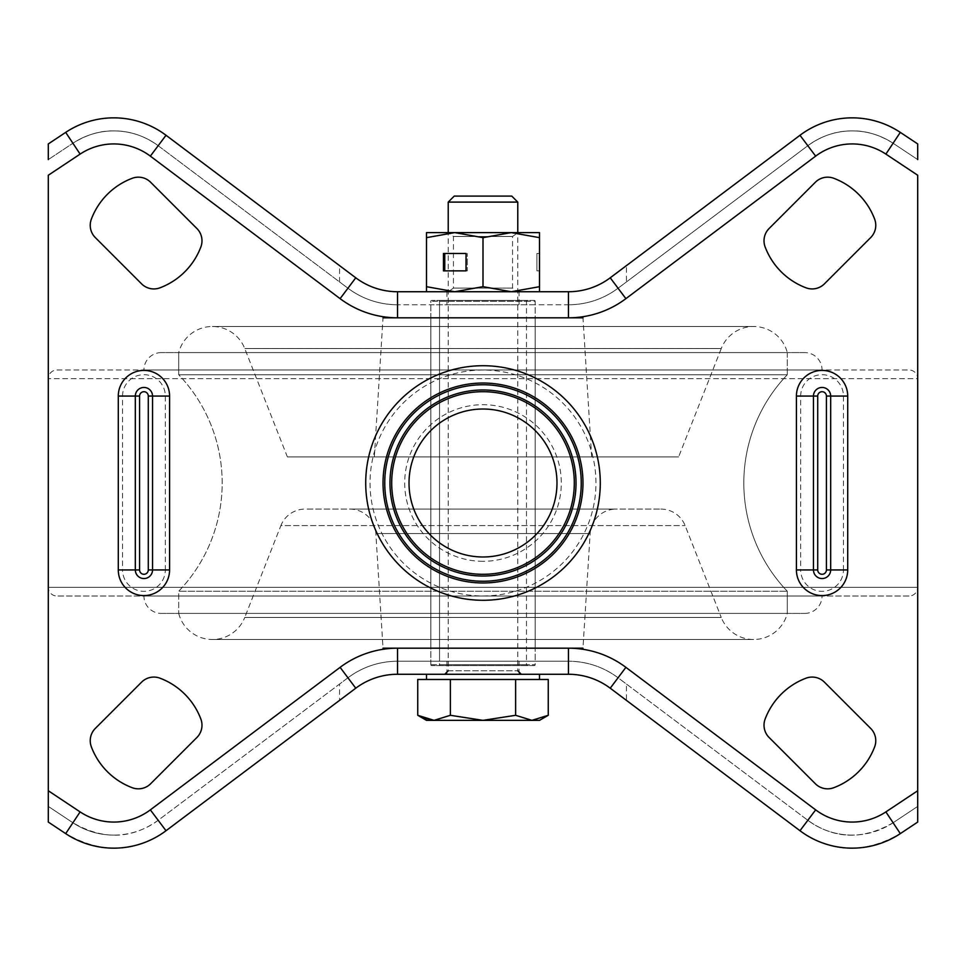 <?xml version="1.0" encoding="UTF-8"?>
<svg xmlns="http://www.w3.org/2000/svg" width="966" height="966" viewBox="0 0 966 966"><rect width="100%" height="100%" fill="white"/><g stroke="black" fill="none" stroke-linecap="round" stroke-linejoin="round"><path stroke-width="0.72" stroke-dasharray="4.83 3.62" d="M812.14 288.931A17.388 17.388 0 0 0 824.433 283.835L870.68 237.588A17.388 17.388 0 0 0 874.653 219.161A70.144 70.144 0 0 0 833.779 178.287A17.388 17.388 0 0 0 815.352 182.26L769.105 228.507A17.388 17.388 0 0 0 765.132 246.934A70.144 70.144 0 0 0 806.006 287.808A17.388 17.388 0 0 0 812.14 288.931M833.779 787.713A17.388 17.388 0 0 1 815.352 783.74L769.105 737.493A17.388 17.388 0 0 1 765.132 719.066A70.144 70.144 0 0 1 806.006 678.192A17.388 17.388 0 0 1 824.433 682.165L870.68 728.412A17.388 17.388 0 0 1 874.653 746.839A70.144 70.144 0 0 1 833.779 787.713M138.355 788.836A17.388 17.388 0 0 0 150.648 783.74L196.895 737.493A17.388 17.388 0 0 0 200.868 719.066A70.144 70.144 0 0 0 159.994 678.192A17.388 17.388 0 0 0 141.567 682.165L95.32 728.412A17.388 17.388 0 0 0 91.347 746.839A70.144 70.144 0 0 0 132.221 787.713A17.388 17.388 0 0 0 138.355 788.836M159.994 287.808A17.388 17.388 0 0 1 141.567 283.835L95.32 237.588A17.388 17.388 0 0 1 91.347 219.161A70.144 70.144 0 0 1 132.221 178.287A17.388 17.388 0 0 1 150.648 182.26L196.895 228.507A17.388 17.388 0 0 1 200.868 246.934A70.144 70.144 0 0 1 159.994 287.808M519.08 661.227L446.92 661.227L519.08 661.227L519.08 674.268L446.92 674.268L519.08 674.268M446.92 661.227L446.92 674.268M519.08 291.732L446.92 291.732L519.08 291.732L519.08 304.773L446.92 304.773L519.08 304.773M446.92 291.732L446.92 304.773M158.183 820.291A73.899 73.899 0 0 1 72.909 822.754C103.108 840.13 131.533 839.309 158.183 820.291L339.549 684.073L339.549 700.386L355.766 688.203C368.191 679.038 382.113 674.389 397.533 674.268L568.467 674.268C583.923 674.401 597.857 679.05 610.234 688.203L626.451 700.386L626.451 684.073L618.071 677.782C603.364 666.902 586.833 661.384 568.467 661.227L397.533 661.227C379.227 661.372 362.685 666.89 347.929 677.782L158.183 820.291L150.346 809.87L340.104 667.349L347.929 677.782L339.549 684.073M626.451 700.386L799.981 830.724C831.014 853.075 864.461 854.041 900.312 833.622L917.7 822.066L917.7 806.405L893.091 822.754A73.899 73.899 0 0 1 807.817 820.291L626.451 684.073M626.451 265.614L610.234 277.797C597.809 286.962 583.887 291.611 568.467 291.732L397.533 291.732C382.077 291.599 368.143 286.95 355.766 277.797L339.549 265.614L339.549 281.927L158.183 145.709C144.272 135.699 129.468 130.76 113.807 130.893C100.222 130.591 86.59 134.709 72.909 143.246L48.3 159.595L72.909 143.246A73.899 73.899 0 0 1 158.183 145.709L347.929 288.218C362.636 299.098 379.167 304.616 397.533 304.773L568.467 304.773C586.773 304.628 603.315 299.11 618.071 288.218L807.817 145.709C821.728 135.699 836.532 130.76 852.193 130.893C865.778 130.591 879.41 134.709 893.091 143.246L917.7 159.595L917.7 143.934L900.312 132.378C884.119 122.308 868.072 117.466 852.193 117.852C833.658 117.731 816.258 123.539 799.981 135.276L626.451 265.614L626.451 281.927M339.549 265.614L166.019 135.276C149.742 123.539 132.342 117.731 113.807 117.852C97.928 117.466 81.881 122.308 65.688 132.378L48.3 143.934L48.3 159.595M917.7 806.405L893.091 822.754L885.882 811.899L917.7 790.756L917.7 175.244L885.882 154.101A60.858 60.858 0 0 0 815.654 156.13L625.896 298.651A95.634 95.634 0 0 1 568.467 317.814L397.533 317.814L568.467 317.814L568.467 304.773L397.533 304.773L397.533 317.814A95.634 95.634 0 0 1 340.104 298.651L150.346 156.13A60.858 60.858 0 0 0 80.118 154.101L48.3 175.244L48.3 790.756L80.118 811.899A60.858 60.858 0 0 0 150.346 809.87M48.3 806.405L72.909 822.754L48.3 806.405L48.3 822.066L65.688 833.622C101.539 854.041 134.986 853.075 166.019 830.724L339.549 700.386M397.533 648.186L568.467 648.186L397.533 648.186L397.533 661.227A82.593 82.593 0 0 0 347.929 677.782A82.593 82.593 0 0 1 397.533 661.227L568.467 661.227L568.467 648.186A95.634 95.634 0 0 1 625.896 667.349L815.654 809.87A60.858 60.858 0 0 0 885.882 811.899M340.104 298.651L347.929 288.218A82.593 82.593 0 0 0 397.533 304.773A82.593 82.593 0 0 1 347.929 288.218L339.549 281.927M893.091 822.754C862.892 840.13 834.467 839.309 807.817 820.291L618.071 677.782A82.593 82.593 0 0 0 568.467 661.227A82.593 82.593 0 0 1 618.071 677.782L625.896 667.349M625.896 298.651L618.071 288.218A82.593 82.593 0 0 1 568.467 304.773A82.593 82.593 0 0 0 618.071 288.218L807.817 145.709A73.899 73.899 0 0 1 893.091 143.246L917.7 159.595M787.29 352.59L787.29 374.76L178.71 374.76L787.29 374.76A156.492 156.492 0 0 0 787.29 591.24L178.71 591.24L787.29 591.24L178.71 591.24L787.29 591.24L787.29 613.41L178.71 613.41L787.29 613.41L787.29 591.24A156.492 156.492 0 0 1 787.29 374.76L178.71 374.76A156.492 156.492 0 0 1 178.71 591.24L178.71 613.41L178.71 591.24A156.492 156.492 0 0 0 178.71 374.76L178.71 352.59L787.29 352.59A34.776 34.776 0 0 0 721.252 348.545L244.748 348.545L721.252 348.545L678.615 456.918L287.385 456.918L244.748 348.545A34.776 34.776 0 0 0 178.71 352.59L787.29 352.59L178.71 352.59L178.71 374.76L787.29 374.76L787.29 352.59L178.71 352.59M660.853 509.082A26.082 26.082 0 0 1 685.123 525.613L721.252 617.455L244.748 617.455L280.877 525.613L685.123 525.613L280.877 525.613A26.082 26.082 0 0 1 305.147 509.082L660.853 509.082L305.147 509.082M349.825 509.082A26.082 26.082 0 0 1 375.859 533.534L590.141 533.534L375.859 533.534L383.019 648.186L582.981 648.186L590.141 533.534A26.082 26.082 0 0 1 616.175 509.082L349.825 509.082L616.175 509.082M591.675 456.918L582.981 317.814L383.019 317.814L374.325 456.918L591.675 456.918L374.325 456.918M430.836 648.186L535.164 648.186L430.836 648.186L430.836 317.814L535.164 317.814L430.836 317.814M535.164 648.186L535.164 317.814M178.71 613.41A34.776 34.776 0 0 0 244.748 617.455L721.252 617.455A34.776 34.776 0 0 0 787.29 613.41L178.71 613.41L787.29 613.41M287.385 456.918L678.615 456.918M804.678 352.59L161.322 352.59L804.678 352.59A17.388 17.388 0 0 1 822.066 369.978L143.934 369.978L822.066 369.978M161.322 352.59A17.388 17.388 0 0 0 143.934 369.978M161.322 613.41L804.678 613.41L161.322 613.41A17.388 17.388 0 0 1 143.934 596.022L822.066 596.022L143.934 596.022M804.678 613.41A17.388 17.388 0 0 0 822.066 596.022M56.994 369.978L909.006 369.978A8.694 8.694 0 0 1 917.7 378.672L48.3 378.672L917.7 378.672L917.7 587.328L48.3 587.328L48.3 378.672A8.694 8.694 0 0 1 56.994 369.978L909.006 369.978M909.006 596.022L56.994 596.022A8.694 8.694 0 0 1 48.3 587.328L917.7 587.328A8.694 8.694 0 0 1 909.006 596.022L56.994 596.022M534.295 665.574L431.705 665.574L534.295 665.574A0.869 0.869 0 0 0 535.164 664.705L535.164 301.295L430.836 301.295L535.164 301.295A0.869 0.869 0 0 0 534.295 300.426L431.705 300.426L534.295 300.426M431.705 665.574A0.869 0.869 0 0 1 430.836 664.705L430.836 301.295A0.869 0.869 0 0 1 431.705 300.426M438.661 300.426L527.339 300.426L438.661 300.426A0.869 0.869 0 0 1 439.53 301.295L439.53 664.705A0.869 0.869 0 0 1 438.661 665.574L527.339 665.574L438.661 665.574M527.339 300.426A0.869 0.869 0 0 0 526.47 301.295L526.47 664.705A0.869 0.869 0 0 0 527.339 665.574M526.47 304.773L439.53 304.773L526.47 304.773L526.47 661.227L439.53 661.227L526.47 661.227M439.53 304.773L439.53 661.227M535.164 304.773L430.836 304.773L535.164 304.773L535.164 661.227L430.836 661.227L535.164 661.227M430.836 304.773L430.836 661.227M449.866 674.268L521.254 674.268L449.866 674.268M434.06 674.268L539.511 674.268L434.06 674.268M548.253 679.484L417.747 679.484M454.225 196.098L511.775 196.098M448.224 202.099L517.776 202.099M531.94 679.484L483 679.484L531.94 679.484M483 679.484L434.06 679.484L483 679.484M539.511 720.346L426.489 720.346M425.777 718.97L434.06 720.346L450.373 715.299L483 720.346L515.627 715.299L531.94 720.346L548.253 715.299M450.373 679.484L450.373 715.299M515.627 679.484L515.627 715.299M539.511 286.685L511.255 291.732L539.511 291.732L539.511 237.66L511.255 232.613L448.224 232.613L517.776 232.613L448.224 232.83L517.776 232.83L512.56 236.489L512.56 288.085L517.776 291.732L448.224 291.732L517.776 291.732M448.224 670.79L517.776 670.79L448.224 670.79L448.224 232.613L453.44 236.489L512.56 236.489L453.44 236.489L453.44 288.085L448.224 291.732M512.56 288.085L453.44 288.085L512.56 288.085M539.511 253.478L539.511 270.866L539.511 253.478L536.903 253.478L539.511 253.478M539.511 237.66L539.511 232.613L511.255 232.613L483 237.66L483 286.685L454.745 291.732L426.489 286.685L426.489 291.732L454.745 291.732L426.489 291.732M539.511 291.732L511.255 291.732L483 286.685M466.035 270.866L467.339 270.866L467.339 253.478L467.339 270.866L444.758 270.866L444.758 253.478L443.454 253.478L466.035 253.478L466.035 270.866L443.454 270.866L443.454 253.478L466.035 253.478M483 237.66L454.745 232.613L426.489 237.66L426.489 286.685M426.489 237.66L426.489 232.613L517.776 232.613L517.776 670.79M511.255 291.732L454.745 291.732L511.255 291.732M536.903 270.866L536.903 253.478L536.903 270.866L539.511 270.866L536.903 270.866M444.758 270.866L443.454 270.866L444.758 270.866M483 370.038A112.962 112.962 0 0 0 370.038 483A112.962 112.962 0 0 0 483 595.962A112.962 112.962 0 0 0 595.962 483A112.962 112.962 0 0 0 483 370.038M483 600.284A117.284 117.284 0 0 1 365.716 483A117.284 117.284 0 0 1 483 365.716A117.284 117.284 0 0 1 600.284 483A117.284 117.284 0 0 1 483 600.284M483 561.306A78.306 78.306 0 0 1 404.694 483A78.306 78.306 0 0 1 483 404.694A78.306 78.306 0 0 1 561.306 483A78.306 78.306 0 0 1 483 561.306M483 409.016A73.984 73.984 0 0 0 409.016 483A73.984 73.984 0 0 0 483 556.984A73.984 73.984 0 0 0 556.984 483A73.984 73.984 0 0 0 483 409.016M483 581.242A98.242 98.242 0 0 0 581.242 483A98.242 98.242 0 0 0 483 384.758A98.242 98.242 0 0 0 384.758 483A98.242 98.242 0 0 0 483 581.242M483 389.974A93.026 93.026 0 0 1 576.026 483A93.026 93.026 0 0 1 483 576.026A93.026 93.026 0 0 1 389.974 483A93.026 93.026 0 0 1 483 389.974M139.587 569.94A4.347 4.347 0 0 0 143.934 574.287A4.347 4.347 0 0 0 148.281 569.94L148.281 396.06A4.347 4.347 0 0 0 143.934 391.713A4.347 4.347 0 0 0 139.587 396.06L139.587 569.94L122.549 569.94A21.385 21.385 0 0 0 143.934 591.325A21.385 21.385 0 0 0 165.319 569.94L169.581 569.94A25.647 25.647 0 0 1 143.934 595.587A25.647 25.647 0 0 1 118.287 569.94L118.287 396.06A25.647 25.647 0 0 1 143.934 370.413A25.647 25.647 0 0 1 169.581 396.06L169.581 569.94M817.719 569.94A4.347 4.347 0 0 0 822.066 574.287A4.347 4.347 0 0 0 826.413 569.94L826.413 396.06A4.347 4.347 0 0 0 822.066 391.713A4.347 4.347 0 0 0 817.719 396.06L817.719 569.94L800.681 569.94A21.385 21.385 0 0 0 822.066 591.325A21.385 21.385 0 0 0 843.451 569.94L847.713 569.94A25.647 25.647 0 0 1 822.066 595.587A25.647 25.647 0 0 1 796.419 569.94L796.419 396.06A25.647 25.647 0 0 1 822.066 370.413A25.647 25.647 0 0 1 847.713 396.06L847.713 569.94M139.587 396.06L122.549 396.06A21.385 21.385 0 0 1 143.934 374.675A21.385 21.385 0 0 1 165.319 396.06L165.319 569.94L148.281 569.94M817.719 396.06L800.681 396.06A21.385 21.385 0 0 1 822.066 374.675A21.385 21.385 0 0 1 843.451 396.06L843.451 569.94L826.413 569.94M80.118 154.101L72.909 143.246A73.899 73.899 0 0 1 158.183 145.709L150.346 156.13M815.654 156.13L807.817 145.709A73.899 73.899 0 0 1 893.091 143.246L885.882 154.101M852.193 835.107A73.899 73.899 0 0 1 807.817 820.291L815.654 809.87M113.807 835.107A73.899 73.899 0 0 1 72.909 822.754L80.118 811.899M847.713 396.06L826.413 396.06M796.419 396.06L800.681 396.06L800.681 569.94L796.419 569.94M169.581 396.06L148.281 396.06M118.287 396.06L122.549 396.06L122.549 569.94L118.287 569.94M439.53 301.295L526.47 301.295L439.53 301.295M430.836 664.705L535.164 664.705L430.836 664.705M526.47 664.705L439.53 664.705L526.47 664.705M212.387 639.492L753.613 639.492L212.387 639.492M753.613 326.508L212.387 326.508L753.613 326.508"/><path stroke-width="1.45" d="M824.433 283.835A17.388 17.388 0 0 1 806.006 287.808A70.144 70.144 0 0 1 765.132 246.934A17.388 17.388 0 0 1 769.105 228.507L815.352 182.26A17.388 17.388 0 0 1 833.779 178.287A70.144 70.144 0 0 1 874.653 219.161A17.388 17.388 0 0 1 870.68 237.588L824.433 283.835M827.645 788.836A17.388 17.388 0 0 0 833.779 787.713A70.144 70.144 0 0 0 874.653 746.839A17.388 17.388 0 0 0 870.68 728.412L824.433 682.165A17.388 17.388 0 0 0 806.006 678.192A70.144 70.144 0 0 0 765.132 719.066A17.388 17.388 0 0 0 769.105 737.493L815.352 783.74A17.388 17.388 0 0 0 827.645 788.836M150.648 783.74A17.388 17.388 0 0 1 132.221 787.713A70.144 70.144 0 0 1 91.347 746.839A17.388 17.388 0 0 1 95.32 728.412L141.567 682.165A17.388 17.388 0 0 1 159.994 678.192A70.144 70.144 0 0 1 200.868 719.066A17.388 17.388 0 0 1 196.895 737.493L150.648 783.74M153.86 288.931A17.388 17.388 0 0 0 159.994 287.808A70.144 70.144 0 0 0 200.868 246.934A17.388 17.388 0 0 0 196.895 228.507L150.648 182.26A17.388 17.388 0 0 0 132.221 178.287A70.144 70.144 0 0 0 91.347 219.161A17.388 17.388 0 0 0 95.32 237.588L141.567 283.835A17.388 17.388 0 0 0 153.86 288.931M799.981 830.724L815.654 809.87A60.858 60.858 0 0 0 885.882 811.899L917.7 790.756L917.7 822.066L900.312 833.622A86.94 86.94 0 0 1 799.981 830.724L610.234 688.203A69.552 69.552 0 0 0 568.467 674.268L397.533 674.268A69.552 69.552 0 0 0 355.766 688.203L166.019 830.724A86.94 86.94 0 0 1 65.688 833.622L48.3 822.066L48.3 790.756L80.118 811.899A60.858 60.858 0 0 0 150.346 809.87L340.104 667.349A95.634 95.634 0 0 1 397.533 648.186L582.981 648.186M917.7 806.405L917.7 175.244L885.882 154.101A60.858 60.858 0 0 0 815.654 156.13L625.896 298.651A95.634 95.634 0 0 1 568.467 317.814L582.981 317.814M383.019 317.814L397.533 317.814A95.634 95.634 0 0 1 340.104 298.651L150.346 156.13A60.858 60.858 0 0 0 80.118 154.101L48.3 175.244L48.3 806.405M80.118 154.101L65.688 132.378A86.94 86.94 0 0 1 113.807 117.852A86.94 86.94 0 0 0 65.688 132.378L48.3 143.934L48.3 159.595M917.7 159.595L917.7 143.934L900.312 132.378L885.882 154.101M150.346 156.13L166.019 135.276A86.94 86.94 0 0 0 113.807 117.852A86.94 86.94 0 0 1 166.019 135.276L355.766 277.797A69.552 69.552 0 0 0 397.533 291.732L568.467 291.732A69.552 69.552 0 0 0 610.234 277.797L799.981 135.276A86.94 86.94 0 0 1 900.312 132.378A86.94 86.94 0 0 0 799.981 135.276L815.654 156.13M383.019 648.186L397.533 648.186A95.634 95.634 0 0 0 340.104 667.349L355.766 688.203A69.552 69.552 0 0 1 397.533 674.268L397.533 648.186M448.224 202.099L517.776 202.099L511.775 196.098L454.225 196.098L448.224 202.099L448.224 232.613M425.777 718.97L417.747 715.299L426.489 720.346L434.06 720.346L417.747 715.299L417.747 679.484L548.253 679.484L548.253 715.299L531.94 720.346L539.511 720.346L548.253 715.299M531.94 720.346L483 720.346L450.373 715.299L434.06 720.346L483 720.346L515.627 715.299L531.94 720.346M515.627 679.484L515.627 715.299M450.373 679.484L450.373 715.299M466.035 253.478L443.454 253.478L443.454 270.866L466.035 270.866L466.035 253.478L444.758 253.478L444.758 270.866L466.035 270.866M426.489 237.66L454.745 232.613L426.489 232.613L426.489 286.685L454.745 291.732L483 286.685L511.255 291.732L539.511 286.685L539.511 237.66L511.255 232.613L454.745 232.613L483 237.66L483 286.685M483 237.66L511.255 232.613L539.511 232.613L539.511 237.66M539.511 291.732L539.511 286.685M426.489 291.732L426.489 286.685M483 365.716A117.284 117.284 0 0 1 600.284 483A117.284 117.284 0 0 1 483 600.284A117.284 117.284 0 0 1 365.716 483A117.284 117.284 0 0 1 483 365.716M483 582.969A99.969 99.969 0 0 0 582.969 483A99.969 99.969 0 0 0 483 383.031A99.969 99.969 0 0 0 383.031 483A99.969 99.969 0 0 0 483 582.969M483 556.984A73.984 73.984 0 0 0 556.984 483A73.984 73.984 0 0 0 483 409.016A73.984 73.984 0 0 0 409.016 483A73.984 73.984 0 0 0 483 556.984M483 391.701A91.299 91.299 0 0 1 574.299 483A91.299 91.299 0 0 1 483 574.299A91.299 91.299 0 0 1 391.701 483A91.299 91.299 0 0 1 483 391.701M483 384.758A98.242 98.242 0 0 0 384.758 483A98.242 98.242 0 0 0 483 581.242A98.242 98.242 0 0 0 581.242 483A98.242 98.242 0 0 0 483 384.758M483 576.026A93.026 93.026 0 0 1 389.974 483A93.026 93.026 0 0 1 483 389.974A93.026 93.026 0 0 1 576.026 483A93.026 93.026 0 0 1 483 576.026M118.287 569.94L118.287 396.06A25.647 25.647 0 0 1 143.934 370.413A25.647 25.647 0 0 1 169.581 396.06L169.581 569.94A25.647 25.647 0 0 1 143.934 595.587A25.647 25.647 0 0 1 118.287 569.94L135.325 569.94A8.609 8.609 0 0 0 143.934 578.549A8.609 8.609 0 0 0 152.543 569.94L152.543 396.06L148.281 396.06A4.347 4.347 0 0 0 143.934 391.713A4.347 4.347 0 0 0 139.587 396.06L139.587 569.94L135.325 569.94L135.325 396.06L139.587 396.06M796.419 569.94L796.419 396.06A25.647 25.647 0 0 1 822.066 370.413A25.647 25.647 0 0 1 847.713 396.06L847.713 569.94A25.647 25.647 0 0 1 822.066 595.587A25.647 25.647 0 0 1 796.419 569.94L813.457 569.94A8.609 8.609 0 0 0 822.066 578.549A8.609 8.609 0 0 0 830.675 569.94L830.675 396.06L826.413 396.06A4.347 4.347 0 0 0 822.066 391.713A4.347 4.347 0 0 0 817.719 396.06L817.719 569.94L813.457 569.94L813.457 396.06L817.719 396.06M139.587 569.94A4.347 4.347 0 0 0 143.934 574.287A4.347 4.347 0 0 0 148.281 569.94L148.281 396.06M169.581 396.06L152.543 396.06A8.609 8.609 0 0 0 143.934 387.451A8.609 8.609 0 0 0 135.325 396.06L118.287 396.06M817.719 569.94A4.347 4.347 0 0 0 822.066 574.287A4.347 4.347 0 0 0 826.413 569.94L826.413 396.06M847.713 396.06L830.675 396.06A8.609 8.609 0 0 0 822.066 387.451A8.609 8.609 0 0 0 813.457 396.06L796.419 396.06M65.688 833.622L80.118 811.899M625.896 298.651L610.234 277.797A69.552 69.552 0 0 1 568.467 291.732L568.467 317.814L397.533 317.814L397.533 291.732A69.552 69.552 0 0 1 355.766 277.797L340.104 298.651M625.896 667.349L610.234 688.203A69.552 69.552 0 0 0 568.467 674.268L568.467 648.186A95.634 95.634 0 0 1 625.896 667.349L815.654 809.87M885.882 811.899L900.312 833.622A86.94 86.94 0 0 1 852.193 848.148M150.346 809.87L166.019 830.724A86.94 86.94 0 0 1 113.807 848.148M847.713 569.94L826.413 569.94M169.581 569.94L148.281 569.94M517.776 670.79L521.254 674.268M426.489 674.268L426.489 679.484M517.776 202.099L517.776 232.613M539.511 674.268L539.511 679.484M448.224 670.79L444.746 674.268"/></g></svg>
